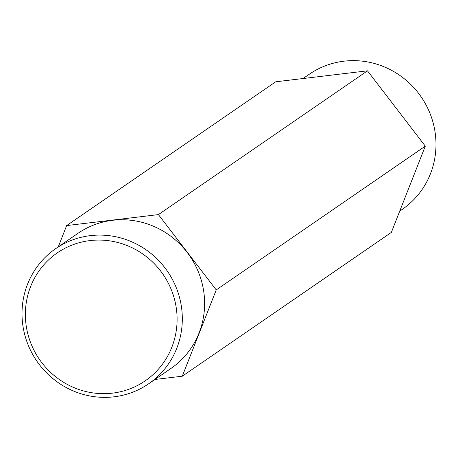 <?xml version="1.0" encoding="UTF-8"?>
<svg xmlns="http://www.w3.org/2000/svg" width="458" height="458" viewBox="0 0 458 458"><rect width="100%" height="100%" fill="white"/><g stroke="black" fill="none" stroke-linecap="round" stroke-linejoin="round"><path stroke-width="0.69" d="M399.737 211.121L402.307 209.346A82.016 79.257 -124.5 0 0 435.1 132.293A82.016 79.257 -124.5 0 0 309.362 74.196L303.064 78.524M176.261 307.896A77.631 75.02 -124.5 0 0 89.974 240.593A77.631 75.02 -124.5 0 0 26.209 325.838A77.631 75.02 -124.5 0 0 112.496 393.141A77.631 75.02 -124.5 0 0 176.261 307.896M22.9 325.707A82.016 79.257 55.5 0 1 55.693 248.654A82.016 79.257 55.5 0 1 181.431 306.751A82.016 79.257 55.5 0 1 148.638 383.804A82.016 79.257 55.5 0 1 22.9 325.707M55.693 248.654L77.992 233.317A82.016 79.257 55.5 0 1 203.73 291.414A82.016 79.257 55.5 0 1 170.937 368.467L148.638 383.804M58.263 246.879L66.65 225.576L275.716 81.799L367.488 70.824L425.305 146.136L391.35 232.424L182.284 376.201L154.936 379.476M66.65 225.576L158.416 214.607L216.239 289.92L182.284 376.201M367.488 70.824L158.416 214.607M425.305 146.136L216.239 289.92"/></g></svg>
